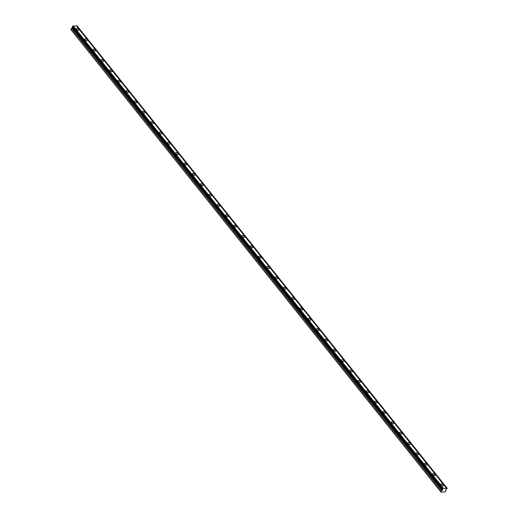 <?xml version="1.0" encoding="UTF-8"?>
<svg xmlns="http://www.w3.org/2000/svg" width="518" height="518" viewBox="0 0 518 518"><rect width="100%" height="100%" fill="white"/><g stroke="black" fill="none" stroke-linecap="round" stroke-linejoin="round"><path stroke-width="0.78" d="M447.202 488.247L445.564 490.112L446.017 490.643L445.014 491.938L441.006 492.1L441.368 490.824L442.443 490.138L442.722 488.422L72.624 26.075L442.858 488.442L447.202 488.247L77.104 25.9L447.086 488.247M441.09 484.926A1.476 0.738 27.9 0 0 442.43 485.767A1.476 0.738 27.9 0 0 443.505 485.573A1.476 0.738 27.9 0 0 443.311 484.842A1.476 0.738 27.9 0 0 441.971 484.006A1.476 0.738 27.9 0 0 440.896 484.194A1.476 0.738 27.9 0 0 441.09 484.926M76.509 29.481A1.476 0.738 27.9 0 0 77.849 30.322A1.476 0.738 27.9 0 0 78.924 30.128A1.476 0.738 27.9 0 0 78.736 29.396A1.476 0.738 27.9 0 0 77.396 28.561A1.476 0.738 27.9 0 0 76.321 28.749A1.476 0.738 27.9 0 0 76.509 29.481M84.797 39.834A1.476 0.738 27.9 0 0 86.137 40.669A1.476 0.738 27.9 0 0 87.212 40.482A1.476 0.738 27.9 0 0 87.024 39.744A1.476 0.738 27.9 0 0 85.684 38.908A1.476 0.738 27.9 0 0 84.609 39.103A1.476 0.738 27.9 0 0 84.797 39.834M93.085 50.188A1.476 0.738 27.9 0 0 94.425 51.023A1.476 0.738 27.9 0 0 95.5 50.829A1.476 0.738 27.9 0 0 95.306 50.097A1.476 0.738 27.9 0 0 93.965 49.262A1.476 0.738 27.9 0 0 92.897 49.45A1.476 0.738 27.9 0 0 93.085 50.188M101.366 60.535A1.476 0.738 27.9 0 0 102.706 61.377A1.476 0.738 27.9 0 0 103.781 61.182A1.476 0.738 27.9 0 0 103.594 60.451A1.476 0.738 27.9 0 0 102.253 59.609A1.476 0.738 27.9 0 0 101.178 59.803A1.476 0.738 27.9 0 0 101.366 60.535M109.654 70.888A1.476 0.738 27.9 0 0 110.994 71.724A1.476 0.738 27.9 0 0 112.069 71.536A1.476 0.738 27.9 0 0 111.882 70.798A1.476 0.738 27.9 0 0 110.541 69.962A1.476 0.738 27.9 0 0 109.466 70.157A1.476 0.738 27.9 0 0 109.654 70.888M117.942 81.235A1.476 0.738 27.9 0 0 119.282 82.077A1.476 0.738 27.9 0 0 120.357 81.883A1.476 0.738 27.9 0 0 120.163 81.151A1.476 0.738 27.9 0 0 118.823 80.316A1.476 0.738 27.9 0 0 117.754 80.504A1.476 0.738 27.9 0 0 117.942 81.235M126.224 91.589A1.476 0.738 27.9 0 0 127.564 92.424A1.476 0.738 27.9 0 0 128.639 92.236A1.476 0.738 27.9 0 0 128.451 91.498A1.476 0.738 27.9 0 0 127.111 90.663A1.476 0.738 27.9 0 0 126.036 90.857A1.476 0.738 27.9 0 0 126.224 91.589M134.512 101.942A1.476 0.738 27.9 0 0 135.852 102.778A1.476 0.738 27.9 0 0 136.927 102.583A1.476 0.738 27.9 0 0 136.739 101.852A1.476 0.738 27.9 0 0 135.399 101.016A1.476 0.738 27.9 0 0 134.324 101.204A1.476 0.738 27.9 0 0 134.512 101.942M142.8 112.289A1.476 0.738 27.9 0 0 144.14 113.131A1.476 0.738 27.9 0 0 145.215 112.937A1.476 0.738 27.9 0 0 145.021 112.205A1.476 0.738 27.9 0 0 143.68 111.364A1.476 0.738 27.9 0 0 142.612 111.558A1.476 0.738 27.9 0 0 142.8 112.289M151.081 122.643A1.476 0.738 27.9 0 0 152.422 123.478A1.476 0.738 27.9 0 0 153.496 123.29A1.476 0.738 27.9 0 0 153.309 122.552A1.476 0.738 27.9 0 0 151.968 121.717A1.476 0.738 27.9 0 0 150.893 121.911A1.476 0.738 27.9 0 0 151.081 122.643M159.369 132.996A1.476 0.738 27.9 0 0 160.709 133.832A1.476 0.738 27.9 0 0 161.784 133.638A1.476 0.738 27.9 0 0 161.597 132.906A1.476 0.738 27.9 0 0 160.256 132.071A1.476 0.738 27.9 0 0 159.181 132.258A1.476 0.738 27.9 0 0 159.369 132.996M167.657 143.344A1.476 0.738 27.9 0 0 168.998 144.179A1.476 0.738 27.9 0 0 170.072 143.991A1.476 0.738 27.9 0 0 169.878 143.259A1.476 0.738 27.9 0 0 168.538 142.418A1.476 0.738 27.9 0 0 167.469 142.612A1.476 0.738 27.9 0 0 167.657 143.344M175.939 153.697A1.476 0.738 27.9 0 0 177.279 154.532A1.476 0.738 27.9 0 0 178.354 154.338A1.476 0.738 27.9 0 0 178.166 153.606A1.476 0.738 27.9 0 0 176.826 152.771A1.476 0.738 27.9 0 0 175.751 152.959A1.476 0.738 27.9 0 0 175.939 153.697M184.227 164.044A1.476 0.738 27.9 0 0 185.567 164.886A1.476 0.738 27.9 0 0 186.642 164.692A1.476 0.738 27.9 0 0 186.454 163.96A1.476 0.738 27.9 0 0 185.114 163.118A1.476 0.738 27.9 0 0 184.039 163.312A1.476 0.738 27.9 0 0 184.227 164.044M192.515 174.398A1.476 0.738 27.9 0 0 193.855 175.233A1.476 0.738 27.9 0 0 194.93 175.045A1.476 0.738 27.9 0 0 194.736 174.307A1.476 0.738 27.9 0 0 193.395 173.472A1.476 0.738 27.9 0 0 192.32 173.666A1.476 0.738 27.9 0 0 192.515 174.398M200.796 184.751A1.476 0.738 27.9 0 0 202.137 185.586A1.476 0.738 27.9 0 0 203.211 185.392A1.476 0.738 27.9 0 0 203.024 184.661A1.476 0.738 27.9 0 0 201.683 183.825A1.476 0.738 27.9 0 0 200.608 184.013A1.476 0.738 27.9 0 0 200.796 184.751M209.084 195.098A1.476 0.738 27.9 0 0 210.425 195.934A1.476 0.738 27.9 0 0 211.499 195.746A1.476 0.738 27.9 0 0 211.312 195.014A1.476 0.738 27.9 0 0 209.971 194.172A1.476 0.738 27.9 0 0 208.896 194.367A1.476 0.738 27.9 0 0 209.084 195.098M217.372 205.452A1.476 0.738 27.9 0 0 218.713 206.287A1.476 0.738 27.9 0 0 219.787 206.093A1.476 0.738 27.9 0 0 219.593 205.361A1.476 0.738 27.9 0 0 218.253 204.526A1.476 0.738 27.9 0 0 217.178 204.72A1.476 0.738 27.9 0 0 217.372 205.452M225.654 215.799A1.476 0.738 27.9 0 0 226.994 216.641A1.476 0.738 27.9 0 0 228.069 216.446A1.476 0.738 27.9 0 0 227.881 215.715A1.476 0.738 27.9 0 0 226.541 214.879A1.476 0.738 27.9 0 0 225.466 215.067A1.476 0.738 27.9 0 0 225.654 215.799M233.942 226.152A1.476 0.738 27.9 0 0 235.282 226.988A1.476 0.738 27.9 0 0 236.357 226.8A1.476 0.738 27.9 0 0 236.169 226.062A1.476 0.738 27.9 0 0 234.829 225.226A1.476 0.738 27.9 0 0 233.754 225.421A1.476 0.738 27.9 0 0 233.942 226.152M242.23 236.506A1.476 0.738 27.9 0 0 243.57 237.341A1.476 0.738 27.9 0 0 244.645 237.147A1.476 0.738 27.9 0 0 244.451 236.415A1.476 0.738 27.9 0 0 243.11 235.58A1.476 0.738 27.9 0 0 242.035 235.768A1.476 0.738 27.9 0 0 242.23 236.506M250.511 246.853A1.476 0.738 27.9 0 0 251.852 247.695A1.476 0.738 27.9 0 0 252.926 247.5A1.476 0.738 27.9 0 0 252.739 246.769A1.476 0.738 27.9 0 0 251.398 245.927A1.476 0.738 27.9 0 0 250.323 246.121A1.476 0.738 27.9 0 0 250.511 246.853M258.799 257.206A1.476 0.738 27.9 0 0 260.14 258.042A1.476 0.738 27.9 0 0 261.214 257.854A1.476 0.738 27.9 0 0 261.027 257.116A1.476 0.738 27.9 0 0 259.686 256.281A1.476 0.738 27.9 0 0 258.611 256.475A1.476 0.738 27.9 0 0 258.799 257.206M267.087 267.56A1.476 0.738 27.9 0 0 268.428 268.395A1.476 0.738 27.9 0 0 269.502 268.201A1.476 0.738 27.9 0 0 269.308 267.469A1.476 0.738 27.9 0 0 267.968 266.634A1.476 0.738 27.9 0 0 266.893 266.822A1.476 0.738 27.9 0 0 267.087 267.56M275.369 277.907A1.476 0.738 27.9 0 0 276.709 278.742A1.476 0.738 27.9 0 0 277.784 278.554A1.476 0.738 27.9 0 0 277.596 277.823A1.476 0.738 27.9 0 0 276.256 276.981A1.476 0.738 27.9 0 0 275.181 277.175A1.476 0.738 27.9 0 0 275.369 277.907M283.657 288.261A1.476 0.738 27.9 0 0 284.997 289.096A1.476 0.738 27.9 0 0 286.072 288.902A1.476 0.738 27.9 0 0 285.884 288.17A1.476 0.738 27.9 0 0 284.544 287.335A1.476 0.738 27.9 0 0 283.469 287.522A1.476 0.738 27.9 0 0 283.657 288.261M291.945 298.608A1.476 0.738 27.9 0 0 293.285 299.449A1.476 0.738 27.9 0 0 294.36 299.255A1.476 0.738 27.9 0 0 294.166 298.523A1.476 0.738 27.9 0 0 292.825 297.682A1.476 0.738 27.9 0 0 291.751 297.876A1.476 0.738 27.9 0 0 291.945 298.608M300.226 308.961A1.476 0.738 27.9 0 0 301.567 309.796A1.476 0.738 27.9 0 0 302.641 309.609A1.476 0.738 27.9 0 0 302.454 308.87A1.476 0.738 27.9 0 0 301.113 308.035A1.476 0.738 27.9 0 0 300.039 308.229A1.476 0.738 27.9 0 0 300.226 308.961M308.514 319.315A1.476 0.738 27.9 0 0 309.855 320.15A1.476 0.738 27.9 0 0 310.929 319.956A1.476 0.738 27.9 0 0 310.742 319.224A1.476 0.738 27.9 0 0 309.401 318.389A1.476 0.738 27.9 0 0 308.327 318.576A1.476 0.738 27.9 0 0 308.514 319.315M316.802 329.662A1.476 0.738 27.9 0 0 318.143 330.497A1.476 0.738 27.9 0 0 319.217 330.309A1.476 0.738 27.9 0 0 319.023 329.577A1.476 0.738 27.9 0 0 317.683 328.736A1.476 0.738 27.9 0 0 316.608 328.93A1.476 0.738 27.9 0 0 316.802 329.662M325.084 340.015A1.476 0.738 27.9 0 0 326.424 340.85A1.476 0.738 27.9 0 0 327.499 340.656A1.476 0.738 27.9 0 0 327.311 339.925A1.476 0.738 27.9 0 0 325.971 339.089A1.476 0.738 27.9 0 0 324.896 339.284A1.476 0.738 27.9 0 0 325.084 340.015M333.372 350.362A1.476 0.738 27.9 0 0 334.712 351.204A1.476 0.738 27.9 0 0 335.787 351.01A1.476 0.738 27.9 0 0 335.599 350.278A1.476 0.738 27.9 0 0 334.259 349.443A1.476 0.738 27.9 0 0 333.184 349.631A1.476 0.738 27.9 0 0 333.372 350.362M341.66 360.716A1.476 0.738 27.9 0 0 343 361.551A1.476 0.738 27.9 0 0 344.075 361.363A1.476 0.738 27.9 0 0 343.881 360.625A1.476 0.738 27.9 0 0 342.54 359.79A1.476 0.738 27.9 0 0 341.466 359.984A1.476 0.738 27.9 0 0 341.66 360.716M349.941 371.069A1.476 0.738 27.9 0 0 351.282 371.905A1.476 0.738 27.9 0 0 352.357 371.71A1.476 0.738 27.9 0 0 352.169 370.979A1.476 0.738 27.9 0 0 350.828 370.143A1.476 0.738 27.9 0 0 349.754 370.331A1.476 0.738 27.9 0 0 349.941 371.069M358.229 381.416A1.476 0.738 27.9 0 0 359.57 382.258A1.476 0.738 27.9 0 0 360.645 382.064A1.476 0.738 27.9 0 0 360.457 381.332A1.476 0.738 27.9 0 0 359.116 380.49A1.476 0.738 27.9 0 0 358.042 380.685A1.476 0.738 27.9 0 0 358.229 381.416M366.517 391.77A1.476 0.738 27.9 0 0 367.858 392.605A1.476 0.738 27.9 0 0 368.933 392.417A1.476 0.738 27.9 0 0 368.738 391.679A1.476 0.738 27.9 0 0 367.398 390.844A1.476 0.738 27.9 0 0 366.323 391.038A1.476 0.738 27.9 0 0 366.517 391.77M374.799 402.123A1.476 0.738 27.9 0 0 376.139 402.959A1.476 0.738 27.9 0 0 377.214 402.764A1.476 0.738 27.9 0 0 377.026 402.033A1.476 0.738 27.9 0 0 375.686 401.197A1.476 0.738 27.9 0 0 374.611 401.385A1.476 0.738 27.9 0 0 374.799 402.123M383.087 412.47A1.476 0.738 27.9 0 0 384.427 413.306A1.476 0.738 27.9 0 0 385.502 413.118A1.476 0.738 27.9 0 0 385.314 412.386A1.476 0.738 27.9 0 0 383.974 411.545A1.476 0.738 27.9 0 0 382.899 411.739A1.476 0.738 27.9 0 0 383.087 412.47M391.375 422.824A1.476 0.738 27.9 0 0 392.715 423.659A1.476 0.738 27.9 0 0 393.79 423.465A1.476 0.738 27.9 0 0 393.596 422.733A1.476 0.738 27.9 0 0 392.255 421.898A1.476 0.738 27.9 0 0 391.181 422.086A1.476 0.738 27.9 0 0 391.375 422.824M399.656 433.171A1.476 0.738 27.9 0 0 400.997 434.013A1.476 0.738 27.9 0 0 402.072 433.819A1.476 0.738 27.9 0 0 401.884 433.087A1.476 0.738 27.9 0 0 400.543 432.245A1.476 0.738 27.9 0 0 399.469 432.439A1.476 0.738 27.9 0 0 399.656 433.171M407.944 443.525A1.476 0.738 27.9 0 0 409.285 444.36A1.476 0.738 27.9 0 0 410.36 444.172A1.476 0.738 27.9 0 0 410.172 443.434A1.476 0.738 27.9 0 0 408.831 442.599A1.476 0.738 27.9 0 0 407.757 442.793A1.476 0.738 27.9 0 0 407.944 443.525M416.232 453.878A1.476 0.738 27.9 0 0 417.573 454.713A1.476 0.738 27.9 0 0 418.648 454.519A1.476 0.738 27.9 0 0 418.453 453.787A1.476 0.738 27.9 0 0 417.113 452.952A1.476 0.738 27.9 0 0 416.038 453.14A1.476 0.738 27.9 0 0 416.232 453.878M424.514 464.225A1.476 0.738 27.9 0 0 425.854 465.06A1.476 0.738 27.9 0 0 426.929 464.873A1.476 0.738 27.9 0 0 426.741 464.141A1.476 0.738 27.9 0 0 425.401 463.299A1.476 0.738 27.9 0 0 424.326 463.493A1.476 0.738 27.9 0 0 424.514 464.225M432.802 474.579A1.476 0.738 27.9 0 0 434.142 475.414A1.476 0.738 27.9 0 0 435.217 475.22A1.476 0.738 27.9 0 0 435.029 474.488A1.476 0.738 27.9 0 0 433.689 473.653A1.476 0.738 27.9 0 0 432.614 473.847A1.476 0.738 27.9 0 0 432.802 474.579M440.857 491.783L70.759 29.442L441.006 492.1M70.759 29.442L72.339 27.791L72.378 26.651M442.391 488.888L72.293 26.547L72.624 26.075M72.773 26.114L76.424 25.926L446.522 488.273M76.457 25.965L76.988 25.906M443.402 488.396L73.297 26.049M72.488 26.172L442.592 488.513M442.404 489.303L72.306 26.955M441.368 490.824L71.264 28.477M446.017 490.643L445.577 490.086M442.443 490.138L72.339 27.791M72.119 28.076L442.217 490.416"/></g></svg>
